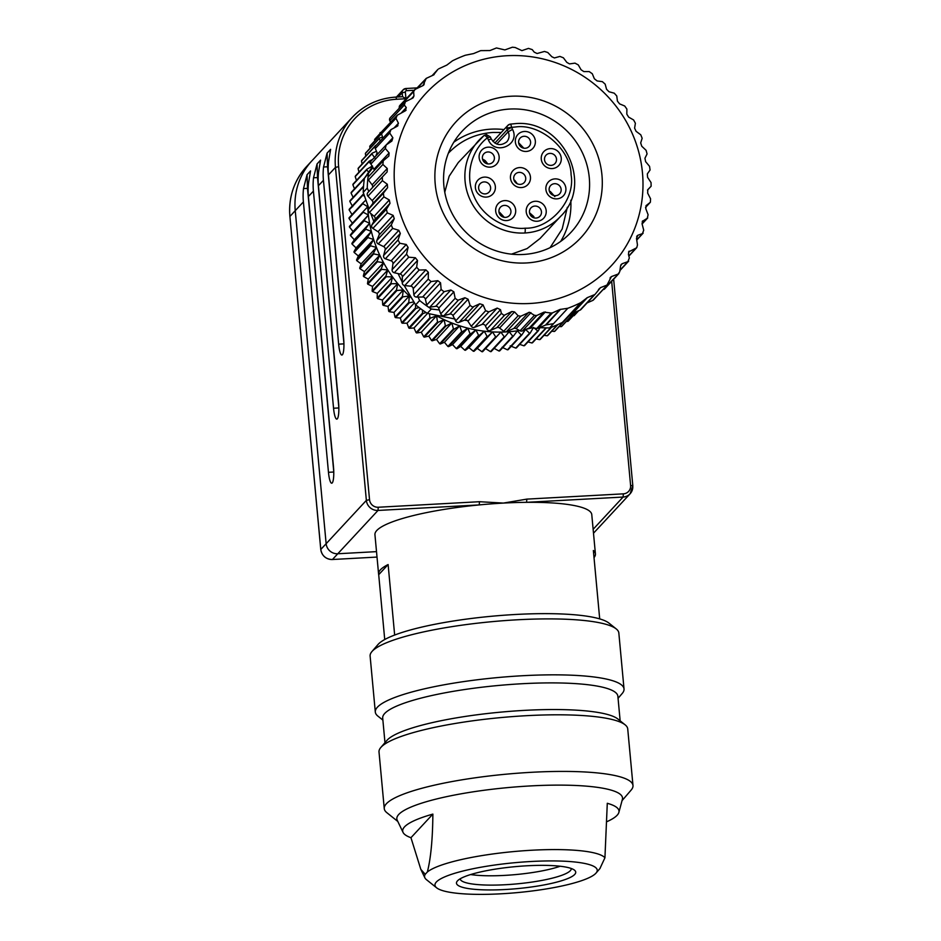 <?xml version="1.0" encoding="UTF-8"?>
<svg xmlns="http://www.w3.org/2000/svg" width="941" height="941" viewBox="0 0 941 941"><rect width="100%" height="100%" fill="white"/><g stroke="black" fill="none" stroke-linecap="round" stroke-linejoin="round"><path stroke-width="1.41" d="M394.655 635.046L388.115 564.553A108.885 20.055 174.7 0 0 380.435 569.787A108.885 20.055 174.7 0 0 378.588 574.022A108.885 20.055 174.7 0 0 378.705 574.692L384.728 639.527M594.018 557.625A108.885 20.055 174.7 0 0 595.418 553.908L591.771 514.609A108.885 20.055 174.7 0 0 526.584 502.329A108.885 20.055 174.7 0 0 503.4 503.082A108.885 20.055 174.7 0 0 479.228 504.917A108.885 20.055 174.7 0 0 376.788 530.489A108.885 20.055 174.7 0 0 374.941 534.723L378.588 574.022M595.418 553.908A108.885 20.055 174.7 0 0 593.359 550.509L599.699 618.884M303.39 201.915L328.468 472.311A13.609 2.694 -93.1 0 0 331.726 483.204A13.609 2.694 -93.1 0 0 333.49 466.912L308.401 196.516A68.046 65.517 -137.1 0 1 308.507 183.189L310.554 170.933L307.048 174.708L303.496 188.588A68.046 65.517 42.9 0 0 303.39 201.915L295.239 210.678L326.139 543.686L295.239 210.678A68.046 65.517 -137.1 0 1 311.977 160.735A68.046 65.517 42.9 0 0 295.239 210.678L289.875 216.489C288.416 197.245 294.004 180.566 306.648 166.475A68.046 65.517 42.9 0 0 289.899 216.43L320.799 549.426A10.892 10.48 42.9 0 0 332.444 559.507L337.784 553.755L376.506 551.638L337.784 553.755A10.892 10.48 -137.1 0 1 326.139 543.686A10.892 10.48 42.9 0 0 337.784 553.755L378.011 510.445A10.892 10.48 -137.1 0 1 366.367 500.377L335.466 167.369A68.046 65.517 -137.1 0 1 352.205 117.413A68.046 65.517 -137.1 0 1 395.89 97.123L396.643 99.252A65.329 62.894 42.9 0 0 338.631 166.686L369.531 499.683A8.163 7.857 42.9 0 0 378.258 507.246L479.475 501.706L503.4 503.082L526.831 499.118L526.584 502.329L623.095 497.048A10.892 10.48 -137.1 0 0 630.094 493.802L632.764 485.815A10.892 10.48 -137.1 0 1 630.094 493.802L593.5 533.206M313.518 177.79A68.046 65.517 42.9 0 0 313.412 191.117L333.549 408.229A13.609 2.694 -93.1 0 0 336.807 419.121A13.609 2.694 -93.1 0 0 338.572 402.83L318.423 185.718A68.046 65.517 -137.1 0 1 318.529 172.391L320.575 160.135L317.07 163.91L313.518 177.79L317.517 177.567L338.831 407.441M323.539 166.992A68.046 65.517 42.9 0 0 323.433 180.319L338.642 344.159A13.609 2.694 -93.1 0 0 341.889 355.051A13.609 2.694 -93.1 0 0 343.653 338.76L328.456 174.92A68.046 65.517 -137.1 0 1 328.55 161.593L330.609 149.337L327.092 153.112L323.539 166.992L327.539 166.78L343.924 343.359M327.092 153.112L327.539 166.78M317.07 163.91L317.517 177.567M307.048 174.708L307.484 188.365L333.749 471.512M388.115 564.553L378.705 574.692M378.258 507.246L378.011 510.445L479.228 504.917L479.475 501.706M413.981 90.277L406.559 90.677A1.364 1.306 42.9 0 0 405.348 92.077L405.959 98.746L402.701 96.711L395.996 97.076C378.623 98.252 364.026 105.027 352.205 117.413L306.648 166.475M494.848 143.067L507.223 129.74L511.598 127.364A4.082 0.753 174.7 0 0 506.858 128.388A4.082 3.929 -137.1 0 1 510.151 124.2A4.082 0.87 82.1 0 1 510.293 124.13A4.082 0.87 82.1 0 1 511.598 127.364L515.774 126.953C540.605 123.33 571.022 149.643 571.081 174.814C575.669 199.727 550.414 229.086 525.16 228.192A4.082 0.812 86.9 0 1 524.784 232.992A55.801 53.719 -137.1 0 1 470.735 201.139A55.801 53.719 -137.1 0 1 478.828 140.409A55.801 53.719 -137.1 0 1 484.05 135.516A4.082 1.094 -129.2 0 1 484.086 135.48L486.438 134.575L490.367 136.927L487.414 137.845A4.082 1.094 -129.2 0 0 484.086 135.48L458.279 162.534L449.163 176.214L444.764 192.199M368.978 208.702L363.226 192.387A137.468 132.34 -137.1 0 1 364.39 178.331L372.989 167.592L373.953 169.274L389.127 152.936L385.328 148.49L386.151 144.949L391.891 141.032L392.868 137.774L389.715 133.022L390.962 129.623L397.067 126.341L398.431 123.247L395.961 118.272L397.231 115.249L405.265 110.85L406.289 107.556L401.137 113.108M372.436 166.663L364.39 178.331M530.077 303.473A126.576 121.848 -137.1 0 1 394.702 186.365A126.576 121.848 -137.1 0 1 507.093 55.719A126.576 121.848 -137.1 0 1 642.468 172.826A126.576 121.848 -137.1 0 1 530.077 303.473M645.55 207.432L650.384 202.221L650.56 198.774L647.655 193.105L647.808 189.682L651.101 186.247L647.49 190.129L651.125 186.224L651.043 182.566L647.596 177.355L647.326 173.92L650.066 170.003L649.549 166.345L645.62 161.652L644.938 158.264L647.067 153.936L646.114 150.348L641.762 146.231L640.68 142.926L642.15 138.28L640.774 134.81L636.081 131.317L634.61 128.152L635.387 123.247L633.611 119.966L628.659 117.131L626.824 114.155L626.882 109.085L624.73 106.015L619.601 103.875L617.425 101.134L616.767 95.982L614.261 93.183L609.039 91.759L606.557 89.289L605.169 84.137L602.369 81.655L597.135 80.95L594.383 78.785L592.277 73.727L589.207 71.587L583.867 71.598L581.079 69.775L578.28 64.905L574.986 63.141L569.528 63.894L566.835 62.4L563.377 57.789L559.907 56.425L554.425 57.942L551.873 56.766L547.78 52.496L544.474 51.449L537.099 53.519L534.217 52.131L532.241 49.614L528.501 48.391L521.89 50.626L515.233 47.52L512.433 47.203L504.87 49.92L496.472 47.956L489.955 50.543L480.686 50.638L473.594 53.578L465.336 55.248A137.468 132.34 -137.1 0 0 452.503 60.8L446.822 65.094L438.753 68.811M432.154 75.621L437.718 69.622L433.495 74.998L426.226 78.385L422.921 85.631L415.099 89.371L413.64 91.536L413.958 96.053L412.464 98.24L405.418 101.71L404.312 105.039L406.289 107.556M434.13 74.598L433.495 74.998M416.24 88.83L426.226 78.385M423.803 84.996L422.921 85.631M399.196 108.097L399.243 107.027A2.717 2.623 42.9 0 1 399.925 105.404L415.099 89.371M413.37 97.582L412.464 98.24M390.503 122.236L389.786 120.671A2.717 2.623 42.9 0 1 390.209 117.778L405.418 101.71M406.077 110.226L405.265 110.85M382.822 138.104L381.54 133.798A2.717 2.623 42.9 0 1 382.105 131.281L397.231 115.249M397.949 125.671L397.067 126.341M377.635 153.983L375.294 148.56A2.717 2.623 42.9 0 1 375.753 145.726L390.962 129.623M372.989 167.592L370.907 164.028A2.717 2.623 42.9 0 1 371.213 160.899L386.151 144.949M389.127 152.936L388.856 156.018M372.354 187.73A2.717 2.623 42.9 0 0 372.107 184.848L387.269 168.51L382.881 164.452L383.258 160.817L388.562 156.3M368.837 191.505L367.237 188.071A137.468 132.34 -137.1 0 1 367.919 178.049A2.717 2.623 42.9 0 1 368.578 176.579L383.258 160.817M387.269 168.51L387.151 171.909M387.339 184.271L387.598 187.694L372.436 204.032A2.717 2.623 42.9 0 0 372.165 200.598L387.339 184.271L382.387 180.66L382.328 176.979L387.127 171.932M382.305 177.014L367.884 192.54A2.717 2.623 42.9 0 1 367.907 192.505L382.328 176.979M389.303 199.963L389.986 203.362L374.824 219.688A2.717 2.623 42.9 0 0 374.142 216.301L389.303 199.963L383.881 196.881L383.363 193.223L387.598 187.694M393.162 215.383L394.244 218.688L379.082 235.015A2.717 2.623 42.9 0 0 378 231.721L393.162 215.383L387.316 212.878L386.375 209.29L389.986 203.362M398.843 230.298L400.313 233.462L385.151 249.788A2.717 2.623 42.9 0 0 383.681 246.636L398.843 230.298L392.656 228.416L391.291 224.946L394.244 218.688M406.265 244.484L408.112 247.459L392.938 263.786A2.717 2.623 42.9 0 0 391.103 260.822L406.265 244.484L399.819 243.26L398.043 239.979L400.313 233.462M415.334 257.74L417.51 260.481L402.336 276.807A2.717 2.623 42.9 0 0 400.16 274.066L415.334 257.74L408.7 257.199L406.547 254.141L408.112 247.459M425.885 269.855L428.367 272.325L413.205 288.652A2.717 2.623 42.9 0 0 410.723 286.182L425.885 269.855L419.168 270.032L416.663 267.244L417.51 260.481M404.112 285.417L415.64 304.849L419.651 300.532L418.039 297.074L422.627 297.003L437.788 280.665L431.072 281.571L428.261 279.089L428.367 272.325M437.788 280.665L440.541 282.829L425.379 299.167L426.732 305.025A2.717 2.623 42.9 0 0 427.861 306.695A137.468 132.34 -137.1 0 1 419.651 300.532M450.868 290.004L453.856 291.839L438.682 308.166A2.717 2.623 42.9 0 0 435.695 306.343L450.868 290.004L443.976 291.686L441.153 289.499L440.541 282.829M464.925 297.744L468.089 299.214L452.927 315.541A2.717 2.623 42.9 0 0 449.751 314.082L464.925 297.744L457.855 300.238L455.15 298.321L453.856 291.839M479.745 303.767L483.051 304.849L467.889 321.175A2.717 2.623 42.9 0 0 464.583 320.105L479.745 303.767L472.594 307.084L470.053 305.437L468.089 299.214M467.889 321.175L471.229 326.256A2.717 2.623 42.9 0 0 474.487 327.35L488.861 311.871L485.65 310.73L483.051 304.849M488.861 311.871L497.189 308.095L500.494 309.707L501.4 313.388L486.873 329.032A2.717 2.623 42.9 0 0 490.437 330.432L504.799 314.976L503.835 315.259L501.4 313.388M504.799 314.976L511.845 311.506L514.551 311.918L518.138 315.776L503.741 331.267A2.717 2.623 42.9 0 0 506.481 331.644L520.808 316.223L518.138 315.776M520.808 316.223L529.383 312.247L534.441 315.317L520.067 330.797A2.717 2.623 42.9 0 0 522.431 330.914L536.735 315.517L534.441 315.317M510.857 96.241A85.184 81.996 -137.1 0 1 601.946 175.05A85.184 81.996 -137.1 0 1 526.313 262.962A85.184 81.996 -137.1 0 1 435.224 184.154A85.184 81.996 -137.1 0 1 510.857 96.241M523.325 254.47A74.292 71.516 42.9 0 0 571.011 232.309A74.292 71.516 42.9 0 0 581.785 151.466A74.292 71.516 42.9 0 0 509.834 109.05A74.292 71.516 42.9 0 0 462.149 131.199A74.292 71.516 42.9 0 0 451.374 212.043A74.292 71.516 42.9 0 0 523.325 254.47M560.671 241.425A74.292 71.516 42.9 0 0 570.799 200.257M503.964 129.576A74.292 71.516 42.9 0 0 491.167 129.152A74.292 71.516 42.9 0 0 453.821 142.197M504.752 200.598A10.21 9.822 -137.1 0 1 515.668 210.043A10.21 9.822 -137.1 0 1 506.611 220.57A10.21 9.822 -137.1 0 1 495.684 211.125A10.21 9.822 -137.1 0 1 504.752 200.598M505.482 217.383A6.128 5.893 42.9 0 0 510.304 208.89A6.128 5.893 42.9 0 0 500.436 207.22A6.128 5.893 42.9 0 0 505.482 217.383M484.439 177.108A10.21 9.822 -137.1 0 1 495.354 186.553A10.21 9.822 -137.1 0 1 486.297 197.092A10.21 9.822 -137.1 0 1 475.381 187.647A10.21 9.822 -137.1 0 1 484.439 177.108M485.168 193.905A6.128 5.893 42.9 0 0 489.99 185.412A6.128 5.893 42.9 0 0 480.133 183.742A6.128 5.893 42.9 0 0 485.168 193.905M488.203 147.161A10.21 9.822 -137.1 0 1 499.118 156.606A10.21 9.822 -137.1 0 1 490.061 167.145A10.21 9.822 -137.1 0 1 479.134 157.7A10.21 9.822 -137.1 0 1 488.203 147.161M488.932 163.957A6.128 5.893 42.9 0 0 493.754 155.465A6.128 5.893 42.9 0 0 483.886 153.795A6.128 5.893 42.9 0 0 488.932 163.957M524.419 131.469A10.21 9.822 -137.1 0 1 535.347 140.915A10.21 9.822 -137.1 0 1 526.278 151.454A10.21 9.822 -137.1 0 1 515.362 142.009A10.21 9.822 -137.1 0 1 524.419 131.469M525.16 148.266A6.128 5.893 42.9 0 0 529.971 139.774A6.128 5.893 42.9 0 0 520.114 138.104A6.128 5.893 42.9 0 0 525.16 148.266M549.956 153.395A6.128 5.893 42.9 0 0 544.51 159.723A6.128 5.893 42.9 0 0 554.99 163.558A6.128 5.893 42.9 0 0 549.956 153.395M541.275 159.123A10.21 9.822 -137.1 0 1 550.332 148.596A10.21 9.822 -137.1 0 1 561.248 158.029A10.21 9.822 -137.1 0 1 552.191 168.568A10.21 9.822 -137.1 0 1 541.275 159.123M554.578 183.695A6.128 5.893 42.9 0 0 549.144 190.011A6.128 5.893 42.9 0 0 559.624 193.858A6.128 5.893 42.9 0 0 554.578 183.695M545.898 189.423A10.21 9.822 -137.1 0 1 554.967 178.884A10.21 9.822 -137.1 0 1 565.882 188.329A10.21 9.822 -137.1 0 1 556.813 198.869A10.21 9.822 -137.1 0 1 545.898 189.423M535.276 201.268A10.21 9.822 -137.1 0 1 546.192 210.713A10.21 9.822 -137.1 0 1 537.135 221.253A10.21 9.822 -137.1 0 1 526.219 211.807A10.21 9.822 -137.1 0 1 535.276 201.268M536.005 218.065A6.128 5.893 42.9 0 0 540.828 209.572A6.128 5.893 42.9 0 0 530.959 207.902A6.128 5.893 42.9 0 0 536.005 218.065M519.538 167.58A10.21 9.822 -137.1 0 1 530.453 177.026A10.21 9.822 -137.1 0 1 521.396 187.565A10.21 9.822 -137.1 0 1 510.481 178.12A10.21 9.822 -137.1 0 1 519.538 167.58M520.267 184.377A6.128 5.893 42.9 0 0 525.09 175.885A6.128 5.893 42.9 0 0 515.221 174.214A6.128 5.893 42.9 0 0 520.267 184.377M504.282 217.336L499.671 212.36M487.814 163.91L485.133 160.558L484.121 162.04L485.133 160.558M483.462 161.229L484.45 160.111L482.521 159.123M523.819 148.196L519.009 143.15M554.837 196.598L550.285 191.423L549.756 192.187M532.971 217.442L533.923 216.677L529.807 213.007M517.279 183.777L514.762 180.307M438.682 308.166L439.341 309.977L431.319 309.024A137.468 132.34 -137.1 0 1 427.861 306.695A2.717 2.623 42.9 0 0 429.802 307.166L435.695 306.343M439.341 309.977L440.729 313.847A2.717 2.623 42.9 0 0 444.023 315.611L449.751 314.082M452.927 315.541L455.632 320.963A2.717 2.623 42.9 0 0 459.114 322.316L464.583 320.105M552.485 312.859L551.155 313.035L536.841 328.444A2.717 2.623 42.9 0 0 538.193 328.256L552.485 312.859L560.013 309.46L567.823 308.272L549.532 327.974A137.468 132.34 42.9 0 0 562.365 322.41L580.656 302.708A137.468 132.34 -137.1 0 1 567.823 308.272M379.952 132.952L380.387 132.458A133.375 128.399 42.9 0 0 379.952 132.952L379.941 133.657M381.881 131.564L375.036 138.939A133.375 128.399 42.9 0 0 374.636 139.456L374.683 140.868M381.481 133.551L370.131 145.773A133.375 128.399 42.9 0 0 369.766 146.314L369.954 148.337M380.317 140.797L379.152 138.656A133.375 128.399 -137.1 0 1 379.482 138.08L365.696 152.924A133.375 128.399 42.9 0 0 365.367 153.489L365.767 156.053M375.353 146.278L375.259 146.114A133.375 128.399 -137.1 0 1 375.541 145.526L361.756 160.37A133.375 128.399 42.9 0 0 361.473 160.958L362.12 163.981M375 158.159L371.86 153.842A133.375 128.399 -137.1 0 1 372.107 153.23L358.321 168.074A133.375 128.399 42.9 0 0 358.074 168.686L359.015 172.121M371.025 164.228L368.99 161.793A133.375 128.399 -137.1 0 1 369.201 161.158L355.416 176.002A133.375 128.399 42.9 0 0 355.204 176.626L356.486 180.413M368.696 172.074L366.649 169.921A133.375 128.399 -137.1 0 1 366.814 169.286L353.028 184.13A133.375 128.399 42.9 0 0 352.863 184.765L354.522 188.835M364.743 177.814L351.193 192.411A133.375 128.399 42.9 0 0 351.075 193.058L353.122 197.363M363.567 186.118L349.911 200.809A133.375 128.399 42.9 0 0 349.84 201.468L352.699 206.667M364.567 196.293L362.944 195.128A133.375 128.399 -137.1 0 1 362.979 194.458L349.193 209.302A133.375 128.399 42.9 0 0 349.158 209.972L352.299 214.924M367.637 205.02A129.293 124.471 42.9 0 0 367.719 206.761L362.826 203.668A133.375 128.399 -137.1 0 1 362.814 202.997L349.029 217.841A133.375 128.399 42.9 0 0 349.04 218.512L352.428 223.217M363.214 211.56L367.719 206.761A129.293 124.471 42.9 0 0 368.39 215.042L363.261 212.219A133.375 128.399 -137.1 0 1 363.214 211.56L349.429 226.393A133.375 128.399 42.9 0 0 349.476 227.063L353.11 231.51L350.381 234.932A133.375 128.399 42.9 0 0 350.475 235.591L354.322 239.755L351.887 243.401A133.375 128.399 42.9 0 0 352.04 244.06L356.074 247.918L353.957 251.776A133.375 128.399 42.9 0 0 354.134 252.423L358.356 255.976L356.557 260.022A133.375 128.399 42.9 0 0 356.78 260.657L361.156 263.88L359.685 268.103A133.375 128.399 42.9 0 0 359.956 268.726L364.461 271.608L363.332 275.972A133.375 128.399 42.9 0 0 363.638 276.583L368.26 279.124L367.484 283.617A133.375 128.399 42.9 0 0 367.825 284.206L372.542 286.393L372.107 290.992A133.375 128.399 42.9 0 0 372.495 291.557L377.27 293.392L377.2 298.062A133.375 128.399 42.9 0 0 377.612 298.603L382.434 300.073L382.728 304.802A133.375 128.399 42.9 0 0 383.187 305.319L388.021 306.425L388.68 311.189A133.375 128.399 42.9 0 0 389.162 311.671L393.997 312.424L395.02 317.188A133.375 128.399 42.9 0 0 395.538 317.635L400.337 318.023L401.725 322.775A133.375 128.399 42.9 0 0 402.266 323.186L407.018 323.21L408.77 327.927A133.375 128.399 42.9 0 0 409.335 328.303L414.005 327.974L416.11 332.62A133.375 128.399 42.9 0 0 416.698 332.961L421.274 332.267L423.732 336.831A133.375 128.399 42.9 0 0 424.344 337.137L428.79 336.102L431.59 340.548A133.375 128.399 42.9 0 0 432.213 340.818L436.518 339.442L439.659 343.759A133.375 128.399 42.9 0 0 440.306 343.983L444.434 342.277L447.904 346.441A133.375 128.399 42.9 0 0 448.563 346.629L452.503 344.594L456.291 348.582A133.375 128.399 42.9 0 0 456.95 348.735L460.69 346.394L464.772 350.181A133.375 128.399 42.9 0 0 465.43 350.287L468.947 347.652L473.311 351.228A133.375 128.399 42.9 0 0 473.993 351.287L477.252 348.37L481.898 351.711A133.375 128.399 42.9 0 0 482.568 351.734L485.568 348.558L490.461 351.64A133.375 128.399 42.9 0 0 491.131 351.616L504.917 336.772A133.375 128.399 -137.1 0 1 504.247 336.807L500.859 332.091A129.293 124.471 42.9 0 0 509.152 331.726A129.293 124.471 42.9 0 0 517.374 330.832A129.293 124.471 42.9 0 0 519.526 330.503M493.86 348.194L498.989 351.017A133.375 128.399 42.9 0 0 499.659 350.934L513.433 336.102A133.375 128.399 -137.1 0 1 512.774 336.172L509.152 331.726L504.917 336.772M502.082 347.288L507.434 349.829A133.375 128.399 42.9 0 0 508.093 349.711L521.879 334.867A133.375 128.399 -137.1 0 1 521.22 334.984L517.374 330.832L513.433 336.102M510.21 345.853L515.762 348.088A133.375 128.399 42.9 0 0 516.409 347.923L530.195 333.079A133.375 128.399 -137.1 0 1 529.548 333.243L525.501 329.385L521.879 334.867M519.703 344.382L523.937 345.806A133.375 128.399 42.9 0 0 524.572 345.606L538.358 330.762A133.375 128.399 -137.1 0 1 537.723 330.961L533.5 327.421L530.195 333.079M527.995 341.912L531.924 342.983A133.375 128.399 42.9 0 0 532.535 342.736L546.321 327.903A133.375 128.399 -137.1 0 1 545.709 328.138L545.321 327.856M536.111 338.889L539.687 339.642A133.375 128.399 42.9 0 0 540.287 339.36L551.591 327.186M544.039 335.325L547.203 335.796A133.375 128.399 42.9 0 0 547.78 335.478L557.966 324.504M551.732 331.208L554.425 331.455A133.375 128.399 42.9 0 0 554.978 331.091L568.729 316.294M559.177 326.574L561.33 326.645A133.375 128.399 42.9 0 0 561.848 326.245L574.669 312.447M566.341 321.422L567.882 321.375A133.375 128.399 42.9 0 0 568.388 320.952L577.362 311.283M573.21 315.753L574.069 315.682A133.375 128.399 42.9 0 0 574.528 315.223L578.75 310.683M377.118 152.771A129.293 124.471 42.9 0 0 375.847 155.912M372.318 166.451A129.293 124.471 42.9 0 0 372.13 167.11M413.828 301.908L409.323 302.802A133.375 128.399 -137.1 0 1 408.806 302.343L409.288 295.956L402.948 296.827A133.375 128.399 -137.1 0 1 402.466 296.344L403.313 289.969L396.973 290.475A133.375 128.399 -137.1 0 1 396.514 289.957L397.725 283.617L391.397 283.759A133.375 128.399 -137.1 0 1 390.986 283.217L392.562 276.925L386.28 276.713A133.375 128.399 -137.1 0 1 385.892 276.148L387.821 269.938L381.611 269.361A133.375 128.399 -137.1 0 1 381.258 268.773L383.552 262.668L377.423 261.739A133.375 128.399 -137.1 0 1 377.118 261.127L379.752 255.152L373.742 253.882A133.375 128.399 -137.1 0 1 373.471 253.258L376.447 247.424L370.566 245.813A133.375 128.399 -137.1 0 1 370.342 245.178L373.648 239.508L367.919 237.591A133.375 128.399 -137.1 0 1 367.743 236.932L371.366 231.451L365.814 229.216A133.375 128.399 -137.1 0 1 365.673 228.557L369.613 223.288L364.261 220.747A133.375 128.399 -137.1 0 1 364.167 220.088L368.39 215.042A129.293 124.471 42.9 0 0 369.613 223.288A129.293 124.471 42.9 0 0 371.366 231.451A129.293 124.471 42.9 0 0 373.648 239.508A129.293 124.471 42.9 0 0 376.447 247.424A129.293 124.471 42.9 0 0 379.752 255.152A129.293 124.471 42.9 0 0 383.552 262.668A129.293 124.471 42.9 0 0 387.821 269.938A129.293 124.471 42.9 0 0 392.562 276.925A129.293 124.471 42.9 0 0 397.725 283.617A129.293 124.471 42.9 0 0 403.313 289.969A129.293 124.471 42.9 0 0 409.288 295.956A129.293 124.471 42.9 0 0 411.393 297.909M435.365 315.141A129.293 124.471 42.9 0 0 436.565 315.811A129.293 124.471 42.9 0 0 444.081 319.634A129.293 124.471 42.9 0 0 451.809 322.975A129.293 124.471 42.9 0 0 459.726 325.809A129.293 124.471 42.9 0 0 467.795 328.138A129.293 124.471 42.9 0 0 475.97 329.926A129.293 124.471 42.9 0 0 484.239 331.185A129.293 124.471 42.9 0 0 492.543 331.914A129.293 124.471 42.9 0 0 500.859 332.091L496.354 336.89A133.375 128.399 -137.1 0 1 495.684 336.878L492.543 331.914L487.767 336.443A133.375 128.399 -137.1 0 1 487.097 336.384L484.239 331.185L479.216 335.443A133.375 128.399 -137.1 0 1 478.557 335.337L475.97 329.926L470.735 333.89A133.375 128.399 -137.1 0 1 470.065 333.737L467.795 328.138L462.337 331.785A133.375 128.399 -137.1 0 1 461.69 331.597L459.726 325.809L454.091 329.15A133.375 128.399 -137.1 0 1 453.444 328.915L451.809 322.975L445.999 325.974A133.375 128.399 -137.1 0 1 445.375 325.704L444.081 319.634L438.13 322.293A133.375 128.399 -137.1 0 1 437.518 321.987L436.565 315.811L430.484 318.117A133.375 128.399 -137.1 0 1 429.896 317.776L429.519 313.847M526.419 329.185A129.293 124.471 42.9 0 0 531.841 327.868M539.922 327.68L538.358 330.762M426.073 312.53L423.121 313.471A133.375 128.399 -137.1 0 1 422.556 313.082L422.438 310.012M419.11 307.566L416.051 308.354A133.375 128.399 -137.1 0 1 415.51 307.93L415.569 304.731M362.814 202.997L365.884 200.08M362.979 194.458L363.72 193.822M366.814 169.286L372.46 165.957M369.201 161.158L372.624 159.394M372.107 153.23L376.471 151.278M375.541 145.526L376.153 145.29M379.482 138.08L382.528 137.115M467.289 320.528L464.395 320.175M402.254 282.112L398.067 273.596M373.824 221.476L370.754 213.489M367.237 188.071L363.226 192.387M455.173 319.07L427.308 313.341A137.468 132.34 -137.1 0 1 415.64 304.849M538.087 327.609L549.532 327.974M431.319 309.024L427.308 313.341M372.107 184.848L368.46 179.978A2.717 2.623 42.9 0 1 367.919 178.049A137.468 132.34 -137.1 0 1 368.401 174.014M374.318 170.403A2.717 2.623 42.9 0 0 373.953 169.274M413.205 288.652L413.84 294.615A2.717 2.623 42.9 0 0 416.64 297.097L418.039 297.074M402.336 276.807L402.242 282.771A2.717 2.623 42.9 0 0 404.748 285.57L410.723 286.182M392.938 263.786L392.126 269.667A2.717 2.623 42.9 0 0 394.279 272.737L400.16 274.066M385.151 249.788L383.622 255.505A2.717 2.623 42.9 0 0 385.398 258.787L391.103 260.822M379.082 235.015L376.859 240.473A2.717 2.623 42.9 0 0 378.235 243.942L383.681 246.636M374.824 219.688L371.954 224.817A2.717 2.623 42.9 0 0 372.895 228.404L378 231.721M372.436 204.032L368.943 208.749A2.717 2.623 42.9 0 0 369.46 212.407L374.142 216.301M367.884 192.54A2.717 2.623 42.9 0 0 367.966 196.187L372.165 200.598M425.379 299.167A2.717 2.623 42.9 0 0 422.627 297.003M553.543 323.657L546.109 324.904A2.717 2.623 42.9 0 0 545.509 325.08L538.193 328.256M536.841 328.444L530.677 327.739A2.717 2.623 42.9 0 0 529.324 327.927L522.431 330.914M520.067 330.797L516.103 328.621A2.717 2.623 42.9 0 0 513.739 328.503L506.481 331.644M503.741 331.267L499.589 328.033A2.717 2.623 42.9 0 0 496.848 327.656L490.437 330.432M486.873 329.032L485.427 325.927A2.717 2.623 42.9 0 0 481.968 324.48L474.487 327.35M580.656 302.708L587.325 297.627L594.43 294.698L580.126 310.083L572.81 313.259A2.717 2.623 42.9 0 0 572.281 313.565L566.376 318.093M603.816 289.475A2.717 2.623 42.9 0 0 604.663 288.875L618.955 273.49L602.758 289.934M592.665 300.485A2.717 2.623 42.9 0 0 593.512 299.885L607.804 284.5L592.665 300.485L587.09 302.908M580.126 310.083A2.717 2.623 42.9 0 0 580.985 309.483L595.277 294.086M536.735 315.517L544.004 312.13L551.155 313.035M595.5 293.827L600.452 287.664L606.969 285.088L611.45 276.583L618.143 274.054L619.731 271.761L620.554 265.997L622.119 263.739L627.882 261.645L619.966 270.185M599.393 288.522L598.394 289.887M610.627 277.16L610.039 278.101M621.331 264.28L620.766 265.197M629.07 251.153L628.423 254.282L629.329 257.963L627.882 261.645L628.67 261.116L619.907 270.561M628.564 251.941L636.104 248.071L628.823 255.917M637.163 235.744L637.857 235.274L636.492 238.367L637.469 244.954L636.775 247.601L628.882 256.117M642.597 220.935L642.068 223.84L643.715 230.192L642.468 233.603L637.857 235.274L636.669 236.556M636.751 240.037L643.162 233.133L636.716 239.802M646.149 205.514L645.797 208.679L648.102 214.724L647.279 218.277L642.256 221.429M647.714 217.924L642.08 223.876M645.55 207.396L650.172 202.409L645.985 205.726M511.598 127.364L512.551 129.399C520.608 144.926 495.06 156.006 488.367 139.88L487.414 137.845A4.082 0.812 -93.1 0 0 486.438 134.575M550.285 191.423L549.873 192.399M532.771 217.336L533.923 216.677M374.636 139.456L381.717 131.822M369.766 146.314L381.505 133.681M365.367 153.489L379.152 138.656M361.473 160.958L375.259 146.114M358.074 168.686L371.86 153.842M355.204 176.626L368.99 161.793M352.863 184.765L366.649 169.921M351.075 193.058L364.332 178.79M349.84 201.468L363.52 186.741M349.158 209.972L362.944 195.128M349.04 218.512L362.826 203.668M349.476 227.063L363.261 212.219M353.11 231.51L368.39 215.042M350.381 234.932L364.167 220.088M350.475 235.591L364.261 220.747M354.322 239.755L369.613 223.288M351.887 243.401L365.673 228.557M352.04 244.06L365.814 229.216M356.074 247.918L371.366 231.451M353.957 251.776L367.743 236.932M354.134 252.423L367.919 237.591M358.356 255.976L373.648 239.508M356.557 260.022L370.342 245.178M356.78 260.657L370.566 245.813M361.156 263.88L376.447 247.424M359.685 268.103L373.471 253.258M359.956 268.726L373.742 253.882M364.461 271.608L379.752 255.152M363.332 275.972L377.118 261.127M363.638 276.583L377.423 261.739M368.26 279.124L383.552 262.668M367.484 283.617L381.258 268.773M367.825 284.206L381.611 269.361M372.542 286.393L387.821 269.938M372.107 290.992L385.892 276.148M372.495 291.557L386.28 276.713M377.27 293.392L392.562 276.925M377.2 298.062L390.986 283.217M377.612 298.603L391.397 283.759M382.434 300.073L397.725 283.617M382.728 304.802L396.514 289.957M383.187 305.319L396.973 290.475M388.021 306.425L403.313 289.969M388.68 311.189L402.466 296.344M389.162 311.671L402.948 296.827M393.997 312.424L409.288 295.956M395.02 317.188L408.806 302.343M395.538 317.635L409.323 302.802M400.337 318.023L414.416 302.861M401.725 322.775L415.51 307.93M402.266 323.186L416.051 308.354M407.018 323.21L420.545 308.636M408.77 327.927L422.556 313.082M409.335 328.303L423.121 313.471M414.005 327.974L427.543 313.388M416.11 332.62L429.896 317.776M416.698 332.961L430.484 318.117M421.274 332.267L436.565 315.811M423.732 336.831L437.518 321.987M424.344 337.137L438.13 322.293M428.79 336.102L444.081 319.634M431.59 340.548L445.375 325.704M432.213 340.818L445.999 325.974M436.518 339.442L451.809 322.975M439.659 343.759L453.444 328.915M440.306 343.983L454.091 329.15M444.434 342.277L459.726 325.809M447.904 346.441L461.69 331.597M448.563 346.629L462.337 331.785M452.503 344.594L467.795 328.138M456.291 348.582L470.065 333.737M456.95 348.735L470.735 333.89M460.69 346.394L475.97 329.926M464.772 350.181L478.557 335.337M465.43 350.287L479.216 335.443M468.947 347.652L484.239 331.185M473.311 351.228L487.097 336.384M473.993 351.287L487.767 336.443M477.252 348.37L492.543 331.914M481.898 351.711L495.684 336.878M482.568 351.734L496.354 336.89M485.568 348.558L500.859 332.091M490.461 351.64L504.247 336.807M578.691 310.706L574.069 315.682M498.989 351.017L512.774 336.172M577.198 311.353L567.882 321.375M507.434 349.829L521.22 334.984M574.398 312.565L561.33 326.645M515.762 348.088L529.548 333.243M567.964 316.87L554.425 331.455M523.937 345.806L537.723 330.961M557.484 324.716L547.203 335.796M531.924 342.983L545.709 328.138M551.073 327.386L539.687 339.642M599.911 868.555L604.934 857.78L607.286 803.296A108.615 20.008 -5.3 0 1 618.872 812.389L622.389 799.356A113.32 20.878 174.7 0 0 523.02 786.382A113.32 20.878 174.7 0 0 398.761 814.447A113.32 20.878 174.7 0 0 397.231 820.246L403.066 832.409A108.615 20.008 -5.3 0 1 404.548 826.845A108.615 20.008 -5.3 0 1 432.872 814.106C432.672 839.019 430.837 858.321 427.355 872.001L425.238 874.283A91.054 16.773 174.7 0 0 424.885 877.812A91.054 16.773 174.7 0 0 426.461 879.67L436.671 887.845A81.479 15.009 174.7 0 0 516.891 892.644A81.479 15.009 174.7 0 0 595.841 873.295A81.479 15.009 174.7 0 0 596.053 873.06A81.479 15.009 174.7 0 0 530.524 861.533A81.479 15.009 174.7 0 0 436.353 882.011A81.479 15.009 174.7 0 0 436.671 887.845M622.036 800.65L631.176 790.028A124.894 23.007 174.7 0 0 632.987 785.523A124.894 23.007 174.7 0 0 519.114 773.102A124.894 23.007 174.7 0 0 386.386 803.743A124.894 23.007 174.7 0 0 384.257 808.601A124.894 23.007 174.7 0 0 386.869 812.695L397.808 821.458M632.987 785.523L627.729 728.922A124.894 23.007 174.7 0 0 625.13 724.829A124.894 23.007 174.7 0 0 502.153 717.465A124.894 23.007 174.7 0 0 381.14 747.13A124.894 23.007 174.7 0 0 380.811 747.495A124.894 23.007 174.7 0 0 379.011 751.988L384.257 808.601M625.13 724.829L617.884 719.018A118.084 21.749 174.7 0 0 501.6 712.055A118.084 21.749 174.7 0 0 387.186 740.108A118.084 21.749 174.7 0 0 386.88 740.449L380.811 747.495M620.154 720.841L617.872 696.246A118.084 21.749 174.7 0 0 510.198 684.495A118.084 21.749 174.7 0 0 384.704 713.466A118.084 21.749 174.7 0 0 382.693 718.065L384.975 742.649M618.061 698.293L622.224 693.458A124.894 23.007 174.7 0 0 624.024 688.953A124.894 23.007 174.7 0 0 510.151 676.532A124.894 23.007 174.7 0 0 377.435 707.173A124.894 23.007 174.7 0 0 375.306 712.031A124.894 23.007 174.7 0 0 377.906 716.125L382.893 720.112M624.024 688.953L618.837 633.011A124.894 23.007 174.7 0 0 616.237 628.929A124.894 23.007 174.7 0 0 493.26 621.554A124.894 23.007 174.7 0 0 372.236 651.231A124.894 23.007 174.7 0 0 371.918 651.584A124.894 23.007 174.7 0 0 370.119 656.089L375.306 712.031M616.237 628.929L608.98 623.118A118.084 21.749 174.7 0 0 492.708 616.155A118.084 21.749 174.7 0 0 378.282 644.209A118.084 21.749 174.7 0 0 377.976 644.55L371.918 651.584M460.161 878.823A55.801 10.28 174.7 0 0 511.069 884.364A55.801 10.28 174.7 0 0 570.34 870.672A55.801 10.28 174.7 0 0 571.293 868.508M574.704 874.448A59.883 11.033 174.7 0 0 574.481 870.154A59.883 11.033 174.7 0 0 515.515 866.626A59.883 11.033 174.7 0 0 457.491 880.858A59.883 11.033 174.7 0 0 457.338 881.023A59.883 11.033 174.7 0 0 505.493 889.504A59.883 11.033 174.7 0 0 574.704 874.448M425.238 874.283L420.827 869.366L410.958 837.702A108.615 20.008 -5.3 0 1 403.066 832.409M618.872 812.389A108.615 20.008 -5.3 0 1 617.155 815.235A108.615 20.008 -5.3 0 1 606.863 821.693M604.934 857.78A91.054 16.773 174.7 0 0 519.891 851.04A91.054 16.773 174.7 0 0 427.355 872.001M470.665 874.554A55.801 10.28 174.7 0 0 560.189 866.238M432.872 814.106L410.958 837.702M328.456 174.92L335.466 167.369L338.631 166.686M308.401 196.516L313.412 191.117M318.423 185.718L323.433 180.319M398.302 96.947L402.183 92.771A4.082 3.929 -137.1 0 1 405.806 88.548L406.559 90.677M402.548 96.711L402.183 92.771L405.348 92.077M593.136 529.312L623.095 497.048L623.354 493.849A8.163 7.857 42.9 0 0 630.599 485.415L611.674 281.335M289.91 216.548L320.763 549.497L366.367 500.377L369.531 499.683M405.959 98.746L396.643 99.252M526.831 499.118L623.354 493.849M343.924 343.865L338.642 344.159M338.842 407.947L333.549 408.229M333.761 472.017L328.468 472.311M307.484 188.365L303.496 188.588M630.599 485.415L632.811 485.709L613.65 279.195M332.444 559.507L377.012 557.072L332.444 559.507M332.385 559.542C325.868 559.26 321.998 555.919 320.763 549.497L320.81 549.556M492.955 141.432L507.858 125.388L510.293 124.13L514.798 123.694C562.259 118.484 594.571 183.648 560.601 216.359A55.801 53.719 -137.1 0 1 524.784 232.992M496.766 144.055L508.175 131.775L507.223 129.74A4.082 3.929 -137.1 0 1 506.858 128.388M429.802 307.166L444.223 291.639M444.023 315.611L458.455 300.085M459.114 322.316L473.535 306.79M525.16 228.192C509.846 230.004 483.603 220.041 473.652 195.54C463.207 171.227 475.029 146.655 487.414 137.845M417.11 88.407L424.826 80.103M512.551 129.399L508.175 131.775A9.528 9.175 -137.1 0 1 506.681 141.926C500.694 146.255 495.566 145.267 491.308 138.962L488.367 139.88M424.344 83.89L422.58 85.784M491.237 139.115L490.367 136.927M399.243 107.027L413.64 91.536M413.958 96.053L411.476 98.723M389.786 120.671L404.312 105.039M381.54 133.798L395.961 118.272M394.056 127.964L398.431 123.247M375.294 148.56L389.715 133.022M386.292 144.855L392.868 137.774M370.907 164.028L385.328 148.49M368.46 179.978L382.881 164.452M367.966 196.187L382.387 180.66M368.943 208.749L383.363 193.223M369.46 212.407L383.881 196.881M371.954 224.817L386.375 209.29M372.895 228.404L387.316 212.878M376.859 240.473L391.291 224.946M378.235 243.942L392.656 228.416M383.622 255.505L398.043 239.979M385.398 258.787L399.819 243.26M392.126 269.667L406.547 254.141M394.279 272.737L408.7 257.199M402.242 282.771L416.663 267.244M404.748 285.57L419.168 270.032M413.84 294.615L428.261 279.089M416.64 297.097L431.072 281.571M426.732 305.025L441.153 289.499M440.729 313.847L455.15 298.321M455.632 320.963L470.053 305.437M471.229 326.256L485.65 310.73M497.189 308.095L481.968 324.48M500.494 309.707L485.427 325.927M511.845 311.506L496.848 327.656M514.551 311.918L499.589 328.033M528.63 312.471L513.739 328.503M530.947 312.647L516.103 328.621M544.004 312.13L529.324 327.927M545.345 311.942L530.677 327.739M572.81 313.259L587.325 297.627M560.013 309.46L545.509 325.08M572.281 313.565L586.784 297.944M560.613 309.283L546.109 324.904M396.42 97.052L403.183 89.771L405.9 88.501L417.11 87.889M550.097 247.671L562.177 229.028L567.352 207.279M501.271 132.493L493.108 132.446C475.37 133.634 460.443 140.574 448.304 153.277M560.601 216.359L540.052 238.485L527.078 248.589L511.469 254.152M437.906 69.399L432.107 75.645M647.726 217.936L642.103 223.982M424.885 877.812L420.827 869.366M596.053 873.06L600.146 868.296"/></g></svg>
